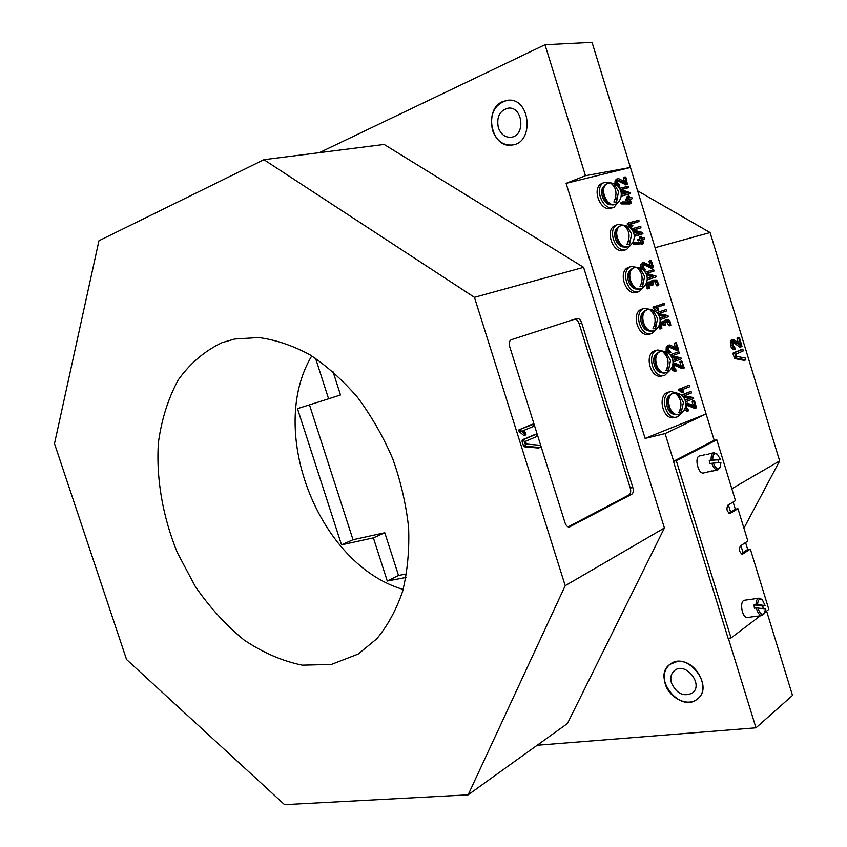<?xml version="1.0" encoding="UTF-8"?>
<svg xmlns="http://www.w3.org/2000/svg" width="847" height="847" viewBox="0 0 847 847"><rect width="100%" height="100%" fill="white"/><g stroke="black" fill="none" stroke-linecap="round" stroke-linejoin="round"><path stroke-width="1.27" d="M743.031 552.562L740.892 545.595M730.59 512.043L728.388 504.876M673.64 461.223L665.107 433.6L706.102 413.939L714.222 440.398M766.609 611.079L792.506 695.429L755.979 727.817L728.335 638.31M747.721 549.534L745.572 542.535M735.344 509.227L733.142 502.038M545.002 44.732L585.457 175.71L566.103 183.344L645.107 438.407L706.102 413.939L592.042 42.35L545.002 44.732L319.319 152.672M645.107 438.407L665.107 433.6M537.178 745.254L755.979 727.817M468.147 794.835L567.426 723.529L664.419 527.967L583.604 267.334L384.136 144.445L263.925 159.691L98.94 240.77L54.494 443.637L126.542 659.495L284.581 804.65L468.147 794.835L565.214 585.679L474.426 297.329L263.925 159.691M677.028 661.592L670.041 664.302C651.311 676.944 680.236 713.947 697.399 698.987C711.851 688.791 695.186 658.32 677.028 661.592M502.726 101.566C483.023 109.422 491.609 148.998 512.033 145.017C534.87 143.122 530.444 96.918 507.554 100.264L502.726 101.566M566.103 183.344L630.443 167.452L585.457 175.71M662.598 303.882L654.498 306.826L658.288 310.182L658.278 308.848L656.245 307.567L664.493 304.846L664.493 303.501L653.312 306.932L653.323 308.255L654.816 307.81M653.323 308.255L656.404 310.542L658.288 310.171L656.796 310.627M687.87 385.703L679.855 389.207L680.162 390.181L683.571 392.426L683.571 391.092L681.56 389.885L689.67 386.783L689.956 385.893L689.246 385.385M687.732 385.734L678.341 389.556L681.687 392.701L683.55 392.426M630.666 224.032L637.537 222.115M628.961 222.814L627.299 224.211L631.163 227.155L632.889 225.747L630.507 223.926L638.956 221.575L638.913 220.252L629.003 222.803L629.056 224.106L632.624 226.594M653.312 280.071L650.729 281.575M657.05 285.915L658.818 284.571L656.69 280.029L653.333 280.061L651.915 282.273L649.183 281.913L647.86 283.353L648.866 288.319L649.543 288.086L648.897 284.126L650.358 283.099L651.438 283.332L652.921 285.037L653.037 282.273L653.778 281.479L656.287 281.257L658.532 285.439L656.69 285.841L658.172 285.365M653.619 281.543L654.805 281.733L656.69 285.841M651.438 285.513L652.561 284.963M649.268 283.533L651.078 285.439M647.754 288.869L648.866 288.319M649.162 281.924L646.388 283.84L647.383 288.795M665.763 320.018L663 321.68M666.409 321.415L668.95 325.756L670.792 325.407M661.708 323.607L663.392 325.47L665.244 325.11L665.361 322.336L667.563 321.024L668.579 321.246L670.803 325.396L670.326 322.04L668.982 320.007L665.668 320.113L664.239 322.358L661.56 322.051L660.226 323.533L660.872 328.022L661.899 328.244L661.242 324.285L661.994 323.469L663.773 323.438L665.234 325.11L663.741 325.534M658.701 326.233L659.739 328.911L661.571 328.562L660.088 328.985M662.672 321.68L660.004 322.506M639.676 238.843L639.305 237.636L640.777 237.107L641.168 238.409L639.474 238.896L639.22 239.743L639.951 240.304L641.613 239.828L642.365 242.295L635.165 242.337L634.996 243.618L643.656 243.375L642.629 239.532L644.313 239.045L644.567 238.198L643.847 237.636L642.195 238.113L641.465 236.334L640.777 237.107M639.57 236.789L641.041 236.26L639.305 237.636M634.996 242.38L633.302 243.216L633.958 244.317L643.381 243.671M640.745 242.306L640.141 240.357L638.479 240.844L639.951 240.304M639.443 238.907L637.738 239.754L638.479 240.844M627.278 198.505L626.928 197.383L628.379 196.8L628.781 198.103L627.055 198.569L626.812 199.394L627.542 199.977L629.226 199.532L629.988 202.01L622.598 201.914L622.556 203.164L631.28 203.111L630.253 199.257L631.978 198.801L632.211 197.976L631.481 197.393L629.808 197.838L629.088 196.049L628.379 196.8M628.601 195.985L626.928 197.383M622.513 201.946L620.862 202.814L621.529 203.926L629.617 203.947M628.347 201.988L627.765 200.114L626.092 200.559L627.542 199.977M627.002 198.59L625.351 199.469L626.092 200.559M651.608 268.308L653.408 266.953L651.248 260.516L650.56 261.3L652.042 266.117L643.582 262.517L642.322 264.2L642.174 267.281L643.201 269.102L645.509 269.727L643.191 266.911L643.148 265.047L644.546 263.936L653.079 267.811L651.343 268.298L643.36 264.508M643.434 262.57L640.851 264.698L640.988 268.52M650.115 265.143L649.088 261.808L650.56 261.3M649.363 260.95L650.835 260.442L649.088 261.808M686.832 405.12L694.381 408.296L696.012 408M688.484 410.827L686.822 411.166L688.791 410.456L686.536 407.778L687.33 404.75L696.456 407.64L694.646 401.182L693.937 400.673L693.661 401.563L695.133 406.327L687.648 403.193L685.858 404.347M684.471 409.588L686.822 411.166M685.911 403.532L686.885 403.32M693.248 405.491L692.147 401.902L693.661 401.563M692.528 400.98L692.147 401.902M668.844 346.963L676.584 350.393L678.256 350.023M670.57 352.606L668.929 353.019L670.888 352.246L668.611 349.515L668.558 347.641L669.426 346.518L678.648 349.684L676.139 342.664L677.304 348.339L669.744 344.994L667.743 346.825L667.605 349.927L668.622 351.727L670.432 352.617M667.743 345.417L666.25 347.228L666.102 350.33L667.118 352.119L668.929 353.019M675.408 347.45L674.339 343.956L675.842 343.554M674.667 343.067L674.339 343.956M674.646 343.067L676.118 342.675L674.646 343.067M674.519 365.301L682.195 368.646L683.857 368.297M676.224 370.954L674.572 371.346L676.541 370.605L674.254 367.884L674.212 366.01L675.07 364.877L684.26 367.958L681.771 360.949L682.926 366.624L675.398 363.342L673.397 365.195L673.259 368.307L674.276 370.097L676.075 370.975M671.597 367.99L672.762 370.467L674.572 371.346M673.471 363.734L672.942 363.903M681.03 365.745L679.95 362.22L681.454 361.838M680.3 361.32L679.95 362.22M617.474 180.729L626.092 184.858M616.33 179.246L615.049 180.845L614.933 184.043M624.408 181.523L623.434 178.336L624.874 177.722L626.367 182.571L618.575 178.611L617.495 178.728L616.489 180.242L616.33 183.291L617.368 185.154L619.231 186.192L619.496 184.953L617.368 182.973L617.325 181.12L618.225 180.093L627.426 184.307L625.912 177.468L625.171 176.885L624.874 177.722M625.086 176.917L623.434 178.336M621.116 189.654L627.045 188.108M621.147 196.176L628.919 194.122M626.145 193.116L620.978 191.655M647.193 279.743L655.874 277.033L656.224 276.196L646.483 273.369L654.043 271.04L646.557 273.39M654.403 277.52L647.193 279.764M652.137 276.651L646.748 275.328M664.429 310.076L656.859 312.649M659.887 318.186L664.472 316.64L658.86 315.37M656.817 312.607L665.901 309.631L666.61 310.182L666.324 311.05L658.839 313.549L667.955 315.603L668.505 316.693L660.12 319.732M689.691 391.865L681.666 395.38M685.149 400.239L689.638 398.492L683.571 397.359M681.274 395.083L689.543 391.896M677.441 352.183L670.146 354.935M672.846 360.441L677.431 358.779L671.946 357.646M670.051 354.819L677.346 352.204M633.387 230.045L639.369 228.351M634.287 236.334L641.221 234.344M638.68 233.412L633.344 232.004M583.604 267.334L474.426 297.329M664.419 527.967L565.214 585.679M534.372 434.733L522.313 439.784L522.017 441.181L523.51 445.924L524.145 446.782L538.163 448.021L540.227 447.523L540.534 446.094L539.698 445.247L526.453 444.05L525.574 441.266L536.797 436.512L537.083 435.125L536.183 434.257L524.219 439.286L523.922 440.694L526.051 446.305L540.227 447.523M531.164 424.622L518.735 430.096L519.232 431.663L523.531 435.263L525.913 434.913M581.677 322.876C580.491 319.679 578.946 318.207 577.051 318.451L511.26 339.742C509.322 340.759 508.793 343.046 509.682 346.603L565.013 522.79C566.082 525.722 567.554 527.13 569.406 526.993L631.724 494.288C633.312 493.07 633.683 490.815 632.847 487.512L581.677 322.876L579.136 323.67C578.035 320.653 576.574 319.171 574.742 319.203M743.931 528.2L779.653 460.937L731.829 488.751M779.653 460.937L710.104 232.576L655.07 247.695M742.597 349.208L733.195 352.934L733.047 354.014L734.667 358.556L743.984 360.367L745.794 359.901L745.36 358.069L736.562 356.343L735.874 354.099L743.105 351.018L742.935 349.335L734.91 352.468L734.762 353.548L736.382 358.09L745.794 359.901M732.941 342.252L739.812 347.09L741.676 346.667M731.448 339.996L730.347 342.103L730.59 345.989L731.702 348.329L733.534 349.62L735.482 348.742L733.142 345.089L732.867 342.739L733.576 341.394L741.972 346.285L739.6 338.006L738.933 337.265L738.775 338.345L740.638 344.475L733.597 339.531L732.052 341.627L732.306 345.512L733.417 347.863L735.249 349.155M738.933 337.265L737.017 338.154L738.266 342.728M710.104 232.576L637.611 190.819M656.404 310.542L657.897 310.097M683.571 392.426L682.057 392.775M681.687 392.701L683.201 392.352M630.729 227.06L632.18 226.509M670.803 325.396L669.299 325.83M641.878 244.201L643.349 243.671M641.782 244.222L643.254 243.692M633.958 244.317L635.43 243.788M633.535 244.148L634.996 243.618M633.323 243.777L634.784 243.248M640.141 240.357L641.613 239.828M629.512 203.979L630.973 203.407M629.416 204L630.877 203.418M621.529 203.926L622.979 203.344M621.105 203.746L622.556 203.164M620.883 203.375L622.333 202.793M627.765 200.114L629.226 199.532M651.343 268.298L652.825 267.8M643.688 264.624L645.16 264.126M643.371 264.497L644.821 263.999M643.529 264.285L644.546 263.936M643.815 270.521L645.181 270.055L643.815 270.521M643.784 270.5L645.043 270.066M640.851 264.698L642.322 264.2M694.381 408.296L695.895 407.968M686.917 405.152L688.431 404.824M686.981 404.961L688.103 404.718M687.192 404.813L687.838 404.675M685.371 407.428L686.546 410.001L688.346 410.837M676.584 350.393L678.087 350.002M669.035 347.026L670.538 346.624M668.929 346.857L670.199 346.518M669.13 346.677L669.935 346.465M666.25 347.228L667.743 346.825M682.195 368.646L683.698 368.276M674.678 365.353L676.181 364.972M674.625 365.173L675.842 364.866M674.826 365.004L675.578 364.813M672.645 365.385L673.397 365.195M625.711 184.879L627.161 184.275M617.939 180.898L619.379 180.295M617.59 180.76L619.03 180.157M617.558 180.58L618.755 180.072M618.31 186.584L619.231 186.192M615.049 180.845L616.489 180.242M621.179 195.953L630.306 193.561L630.592 192.767L620.692 189.537L628.442 187.536L628.379 186.234L619.591 188.278M620.66 190.564L627.987 192.629L621.285 194.376M652.561 271.538L654.35 270.659L653.598 269.632L645.234 272.205M646.42 274.396L653.662 276.175L647.235 278.176M664.472 316.64L659.898 318.239M658.341 314.481L665.964 316.196M685.625 401.88L693.651 398.545L693.111 397.476L684.143 395.793L691.491 392.955L691.057 391.558M689.638 398.492L685.234 400.462M682.957 396.618L691.152 398.154M673.026 362.103L681.454 358.821L680.903 357.752L671.862 355.888L679.273 353.21L678.849 351.812M677.431 358.779L672.867 360.589M671.544 356.862L678.934 358.387M634.287 236.218L642.947 233.528L642.397 232.427L633.143 229.982L640.787 227.822L641.041 226.975L640.311 226.414L631.375 228.934M632.815 230.935L640.374 232.936L634.138 234.714M222.136 342.633C204.699 350.923 190.046 363.374 178.188 379.985C168.182 398.492 161.586 419.381 158.4 442.642C156.049 478.502 162.709 516.691 177.33 552.615L195.255 586.431C209.611 607.246 225.863 625.086 244 639.94C262.898 652.677 282.326 661.084 302.294 665.17L331.389 664.45L358.175 654.064L376.809 638.765C387.672 625.647 396.269 609.861 402.611 591.386C407.428 571.651 409.44 550.423 408.625 527.713C406.126 504.568 400.822 481.572 392.722 458.725C383.13 436.459 371.399 415.983 357.508 397.317C342.664 380.112 326.773 365.915 309.822 354.724C292.628 345.502 275.593 339.774 258.716 337.551L234.661 339.022L222.136 342.633M538.163 448.021L540.058 447.544M533.472 424.262L520.99 429.048L520.704 430.456L525.934 434.903L525.818 432.796L523.001 430.763L533.61 426.38L533.472 424.262M525.934 434.903L524.039 435.4M523.531 435.263L525.426 434.776M568.168 526.876L629.12 494.839C630.708 493.621 631.089 491.366 630.253 488.073L579.136 323.67M743.984 360.367L745.688 359.911M739.812 347.09L741.517 346.624M732.983 342.082L734.487 341.669M733.1 341.796L734.18 341.489M733.258 341.585L733.936 341.394M733.407 349.631L735.122 349.155M730.347 342.103L732.052 341.627M311.77 355.909C266.498 431.081 318.906 564.97 403.161 589.427M315.56 358.345L328.594 398.821L297.477 408.635L341.532 544.843L373.379 537.877L387.27 581.01L405.967 577.463M309.462 404.855L353.008 539.74L384.792 532.731L398.535 575.473L406.613 573.927M333.009 371.664L340.505 394.967L328.594 398.821M353.008 539.74L341.532 544.843M398.535 575.473L387.27 581.01M384.792 532.731L373.379 537.877M764.163 613.747L762.025 615.557C759.452 615.441 757.557 612.889 756.339 607.913L754.391 608.188L754.052 604.906L756 604.631C756.096 600.809 757.102 598.638 759.028 598.141L761.675 599.274M750.378 599.454L759.028 598.141M756.974 616.14L747.562 617.527C742.088 618.712 739.018 600.597 744.619 600.237L750.135 599.432M756 604.631L757.546 604.567C757.98 599.581 759.611 598.056 762.438 600.015L765.137 605.573L762.798 606.05L763.115 608.517M753.047 616.785L757.462 616.182M762.798 606.05L754.052 604.906M757.546 604.567L765.137 605.573M757.874 607.85C759.833 614.011 762.088 615.674 764.64 612.836L765.476 608.824L756.339 607.913M764.841 612.413L768.843 609.385L750.336 549.089L742.427 554.245C739.42 552.403 738.732 549.639 740.363 545.944L747.869 541.032L737.959 508.729L735.154 509.269L728.801 513.134M750.336 549.089L747.53 549.565L741.178 553.79M737.959 508.729L729.987 513.504C726.895 511.652 726.175 508.878 727.848 505.204L735.471 500.641L716.806 439.805L714.032 440.44L673.45 461.319L728.113 638.331L731.025 637.971L760.373 615.78M716.806 439.805L676.287 460.683L731.025 637.971M673.45 461.319L676.287 460.683M611.629 183.026L604.493 182.37L602.185 183.344C591.164 187.272 599.93 212.015 611.005 208.32L614.107 207.123L618.829 201.575M604.493 182.37C593.472 186.298 602.238 211.083 613.323 207.388L614.107 207.123M604.44 185.821C597.77 190.226 604.006 206.245 611.767 204.667M617.971 202.592L615.854 204.042C606.621 208.373 598.226 186.816 607.828 183.354L610.338 182.899C616.288 183.534 619.909 186.795 621.169 192.682C621.613 196.451 620.544 199.754 617.971 202.592M613.959 183.704L618.532 191.549L616.552 202.094L613.906 202.01C617.336 194.079 616.478 187.949 611.312 183.587L613.959 183.704L614.393 186.785M615.79 196.748L616.552 202.094M615.473 204.18L615.091 204.349C605.859 208.68 597.474 187.145 607.066 183.683L607.447 183.534M677.949 393.368L671.046 391.536L668.622 392.087C656.721 394.162 662.608 420.715 674.276 417.592L677.833 416.745L682.184 412.521M671.046 391.536C659.135 393.601 665.022 420.207 676.7 417.084M670.475 394.861C663.243 397.974 666.907 414.511 674.773 414.31M681.189 413.347L678.892 414.395C669.151 417.02 664.228 394.766 674.17 393.05L676.7 393.04C681.729 394.353 684.747 397.529 685.742 402.569C686.208 406.962 684.694 410.562 681.189 413.347M678.669 393.95L683.423 402.399L681.295 412.362L678.765 412.553C682.386 405.417 681.507 399.265 676.139 394.12L678.669 393.95L679.178 397.476M680.692 408.106L681.295 412.362M678.489 414.458L678.098 414.564C668.347 417.179 663.423 394.946 673.376 393.241L673.778 393.156M638.342 267.588L631.237 266.445L628.887 267.26C617.188 270.585 625.531 296.641 636.891 292.31L639.273 291.548L644.345 286.36M631.237 266.445C619.528 269.77 627.881 295.878 639.252 291.548M630.962 269.865C624.048 273.772 629.247 289.97 637.071 288.965M643.413 287.324L641.2 288.615C631.714 292.279 624.705 270.426 634.498 267.652L637.039 267.377C642.619 268.308 645.986 271.538 647.129 277.054C647.584 281.056 646.346 284.476 643.413 287.324M639.972 268.234L644.62 276.313L642.577 286.635L639.983 286.657C643.487 279.044 642.619 272.903 637.368 268.234L639.972 268.234L640.438 271.485M641.888 281.733L642.577 286.635M640.808 288.732L640.427 288.869C630.93 292.533 623.932 270.691 633.715 267.917L634.117 267.8M625.012 225.376L617.887 224.476L615.557 225.366C604.197 229.008 612.752 254.396 623.964 250.384L626.716 249.41L631.618 244.042M617.887 224.476C606.516 228.108 615.091 253.549 626.314 249.537L626.716 249.41M617.717 227.917C610.931 232.078 616.637 248.171 624.44 246.89M630.719 245.027L628.548 246.403C619.178 250.405 611.481 228.701 621.179 225.577L623.71 225.207C629.48 226.001 632.963 229.241 634.17 234.937C634.615 238.822 633.471 242.178 630.719 245.027M626.992 226.043L631.597 234.005L629.586 244.434L626.96 244.402C630.433 236.641 629.575 230.5 624.366 225.98L626.992 226.043L627.436 229.209M628.866 239.32L629.586 244.434M628.167 246.53L627.775 246.678C618.405 250.68 610.708 228.986 620.417 225.874L620.798 225.736M651.608 309.653L644.556 308.276L642.185 309.007C630.38 311.918 637.918 338.165 649.405 334.216L649.765 334.099M644.556 308.276C632.751 311.188 640.3 337.498 651.798 333.538L657.018 328.551M644.165 311.664C637.145 315.317 641.825 331.622 649.67 330.891M656.054 329.472L653.81 330.69C644.218 334.004 637.907 312.014 647.764 309.589L650.305 309.399C655.705 310.468 658.945 313.676 660.046 319.023C660.501 323.162 659.167 326.635 656.054 329.472M652.921 310.277L657.6 318.483L655.525 328.689L652.952 328.763C656.499 321.309 655.631 315.169 650.337 310.33L652.921 310.277L653.397 313.623M654.869 323.999L655.525 328.689M653.408 330.785L653.026 330.912C643.424 334.226 637.124 312.247 646.981 309.833L647.383 309.727M664.81 351.579L657.823 349.97L655.43 350.616C643.561 353.104 650.274 379.52 661.856 375.973L665.011 375.157L669.628 370.605M657.823 349.97C645.954 352.458 652.666 378.927 664.27 375.38M657.336 353.326C650.21 356.714 654.371 373.135 662.238 372.669M668.654 371.484L666.377 372.616C656.69 375.581 651.078 353.453 660.988 351.389L663.529 351.283C668.738 352.479 671.872 355.676 672.91 360.864C673.376 365.131 671.957 368.667 668.654 371.484M665.816 352.183L670.528 360.515L668.431 370.594L665.88 370.732C669.469 363.437 668.59 357.286 663.254 352.299L665.816 352.183L666.303 355.624M667.796 366.126L668.431 370.594M665.975 372.701L665.583 372.807C655.896 375.782 650.284 353.665 660.205 351.6L660.596 351.505M665.191 683.794C669.183 698.224 687.976 707.277 697.399 698.987C715.217 686.028 686.779 650.284 670.041 664.302C664.514 668.918 662.905 675.408 665.191 683.794M671.502 683.116C676.7 693.767 683.667 697.081 692.38 693.037C704.069 684.641 685.53 661.274 674.604 670.485C671.057 673.481 670.019 677.695 671.502 683.116M492.478 130.226C496.331 140.581 502.853 145.515 512.033 145.017C534.87 143.122 530.444 96.918 507.554 100.264C494.457 104.012 489.428 114.006 492.478 130.226M498.332 127.632C500.831 134.334 505.045 137.542 510.974 137.256C525.934 136.081 523.001 105.886 508.062 108.162C499.603 110.629 496.363 117.119 498.332 127.632M719.929 467.851L717.811 469.926C715.344 470.053 713.333 467.83 711.787 463.267L709.871 463.68L709.257 460.429L711.162 460.006C710.929 455.898 711.819 453.473 713.852 452.753L716.678 453.738M706.239 454.712L709.934 453.664M711.956 470.9L703.592 472.975C698.119 474.606 694.021 456.745 699.675 455.93L700.035 455.887M711.162 460.006L712.687 459.762C712.74 454.363 714.317 452.584 717.441 454.405L720.289 459.243L718.002 459.836L718.574 462.631M708.844 471.853L717.811 469.926M718.002 459.836L709.257 460.429M712.687 459.762L720.289 459.243M713.312 463.013C715.683 468.719 718.023 470.021 720.331 466.93L720.913 462.473L711.787 463.267M653.037 307.821L654.519 307.366M653.016 307.27L654.498 306.826M653.312 306.932L654.795 306.487M678.648 390.531L680.162 390.181M678.352 390.096L679.866 389.747M678.341 389.556L679.855 389.207M678.627 389.207L680.141 388.858M631.121 227.165L632.582 226.615M627.595 224.656L629.056 224.106M627.299 224.211L628.76 223.65M627.288 223.672L628.739 223.11M650.824 281.416L652.296 280.939M656.33 285.365L657.812 284.888M655.567 282.887L657.05 282.4M654.805 281.733L656.287 281.257M653.736 281.511L655.218 281.024M650.718 284.963L652.201 284.486M649.956 283.809L651.438 283.332M649.522 283.374L650.358 283.099M647.034 288.319L648.506 287.842M646.409 286.328L647.891 285.852M646.388 283.84L647.86 283.353M663.127 321.437L664.62 321.013M664.175 320.547L665.668 320.113M665.594 320.06L667.087 319.626M668.95 325.756L670.443 325.333M668.601 325.29L670.093 324.867M667.838 322.813L669.331 322.379M667.087 321.68L668.579 321.246M663.392 325.47L664.884 325.047M663.032 325.004L664.524 324.57M662.28 323.861L663.773 323.438M659.739 328.911L661.221 328.488M659.379 328.445L660.872 328.022M658.765 326.455L660.258 326.031M660.067 322.485L661.56 322.051M639.316 237.107L640.787 236.567M633.302 243.216L634.763 242.676M638.077 240.728L639.549 240.199M637.759 240.273L639.22 239.743M637.738 239.754L639.21 239.225M626.939 196.853L628.389 196.271M630.454 199.405L631.915 198.823M620.862 202.814L622.312 202.232M625.689 200.443L627.14 199.86M625.361 199.987L626.812 199.394M625.351 199.469L626.801 198.876M642.407 269.367L643.201 269.102M640.703 267.779L642.174 267.281M649.098 261.268L650.57 260.76M685.032 410.319L686.546 410.001M692.147 401.362L693.672 401.023M692.423 401.012L693.937 400.673M667.118 352.119L668.622 351.727M666.102 350.33L667.605 349.927M667.478 345.491L668.982 345.089M674.339 343.416L675.842 343.014M672.762 370.467L674.276 370.097M671.756 368.689L673.259 368.307M673.121 363.829L674.625 363.448M679.961 361.68L681.464 361.298M625.975 184.911L627.426 184.307M614.88 183.905L616.33 183.291M623.445 177.806L624.885 177.192M626.928 188.161L628.379 187.558M628.77 194.175L630.232 193.582M681.401 395.178L681.973 395.051M639.284 228.383L640.756 227.832M641.137 234.375L642.598 233.836M534.203 434.776L536.098 434.289M524.145 446.782L526.051 446.305M523.51 445.924L525.415 445.437M522.017 441.181L523.922 440.694M522.313 439.784L524.219 439.286M531.016 424.654L532.911 424.156M519.232 431.663L521.138 431.165M518.809 430.954L520.704 430.456M518.735 430.096L520.63 429.588M519.095 429.545L520.99 429.048M630.253 488.073L632.847 487.512M629.12 494.839L631.724 494.288M568.813 527.025L569.967 526.792M740.86 349.695L742.565 349.218M734.667 358.556L736.382 358.09M734.211 357.836L735.927 357.37M733.047 354.014L734.762 353.548M733.195 352.934L734.91 352.468M731.702 348.329L733.417 347.863M730.59 345.989L732.306 345.512M731.226 340.049L732.93 339.573M737.07 338.821L738.775 338.345M737.017 338.154L738.722 337.678M737.218 337.752L738.912 337.275M729.585 513.504L730.358 513.356M741.961 554.224L742.861 554.076M687.796 385.713L689.31 385.364M627.542 223.354L629.003 222.803M651.851 280.548L653.333 280.061M647.711 282.4L649.183 281.913M665.678 320.039L667.171 319.605M633.556 242.898L635.017 242.369M638.013 239.436L639.474 238.896M627.182 196.557L628.633 195.964M630.517 199.384L631.978 198.801M629.565 203.968L631.026 203.386M621.105 202.518L622.556 201.935M625.594 199.151L627.055 198.569M642.037 263.057L643.508 262.549M694.561 408.318L696.075 407.989M685.837 403.521L687.15 403.236M692.475 400.991L693.989 400.663M676.795 350.404L678.299 350.012M667.605 345.449L669.109 345.047M682.396 368.667L683.9 368.286M673.291 363.776L674.794 363.395M626.028 184.89L627.479 184.286M616.055 179.342L617.495 178.728M623.678 177.51L625.128 176.896M626.992 188.14L628.442 187.536M628.845 194.154L630.306 193.561M689.617 391.875L691.131 391.536M677.388 352.183L678.892 351.791M639.326 228.362L640.787 227.822M641.179 234.365L642.64 233.825M534.288 434.744L536.183 434.257M531.09 424.633L532.985 424.135M740.003 347.132L741.707 346.667M731.332 340.018L733.047 339.541M762.025 615.557L757.451 616.182M762.438 600.015L761.591 599.2M764.64 612.836L764.11 613.842M607.828 183.354L607.066 183.683M615.854 204.042L615.091 204.349M674.17 393.05L673.376 393.241M678.892 414.395L678.098 414.564M634.498 267.652L633.715 267.917M641.2 288.615L640.427 288.869M621.179 225.577L620.417 225.874M628.548 246.403L627.775 246.678M649.405 334.216L651.798 333.538M647.764 309.589L646.981 309.833M653.81 330.69L653.026 330.912M660.988 351.389L660.205 351.6M666.377 372.616L665.583 372.807M713.852 452.753L709.5 453.727M704.926 454.754L699.675 455.93M717.441 454.405L716.583 453.664M720.331 466.93L719.876 467.957"/></g></svg>
